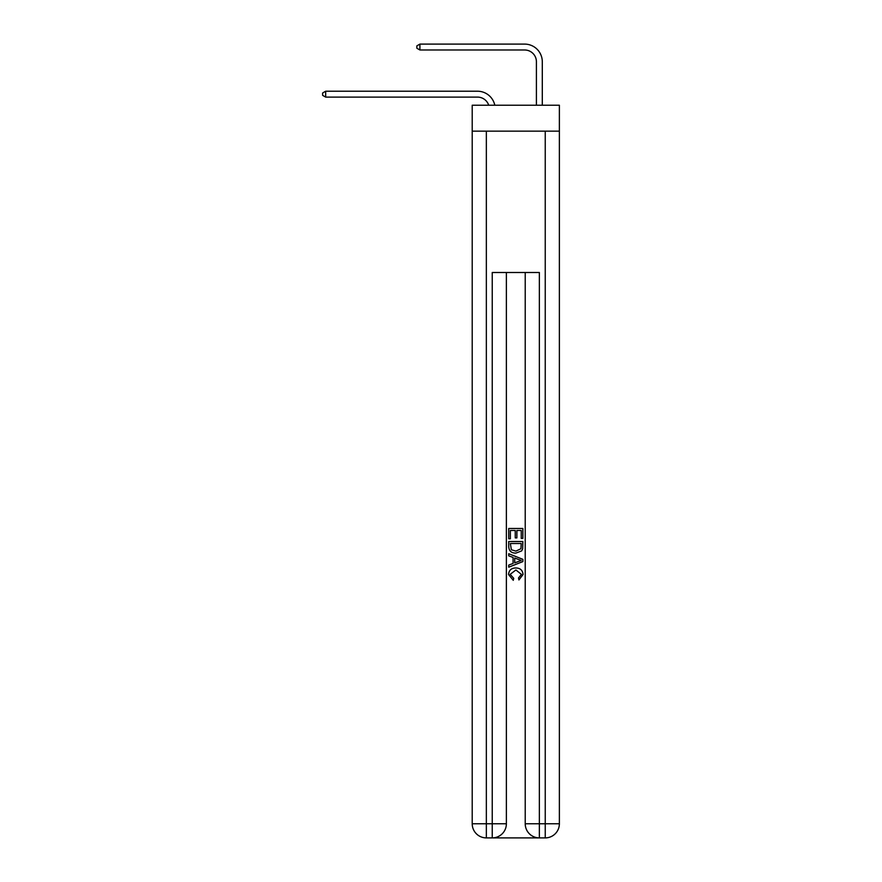 <?xml version="1.0" encoding="UTF-8"?>
<svg xmlns="http://www.w3.org/2000/svg" width="882" height="882" viewBox="0 0 882 882"><rect width="100%" height="100%" fill="white"/><g stroke="black" fill="none" stroke-linecap="round" stroke-linejoin="round"><path stroke-width="1.32" d="M559.375 131.153L559.375 105.234L472.212 105.234L472.212 131.153L559.375 131.153L559.375 823.766L545.241 823.766L545.241 131.153M477.515 97.108A11.775 11.775 -33.8 0 1 488.716 105.234A11.775 11.775 -36.6 0 0 477.515 97.108L325.678 97.108L322.625 95.344L322.625 92.985L325.678 91.221L477.515 91.221A17.673 17.673 146.2 0 1 494.802 105.234M536.41 105.234L536.41 61.773A11.775 11.775 138.7 0 0 524.636 49.987L419.92 49.987L416.855 48.223L416.855 45.864L419.92 44.1L524.636 44.1A17.673 17.673 44.7 0 1 542.298 61.773L542.298 105.234M493.303 837.9L538.296 837.9M539.354 837.9L539.354 823.766L525.22 823.766A14.134 14.134 0 0 0 539.354 837.9L545.241 837.9L545.241 823.766L539.354 823.766L539.354 272.494L492.244 272.494L492.244 823.766L472.212 823.766L472.212 131.153M506.378 272.494L506.378 823.766A14.134 14.134 0 0 1 492.244 837.9L486.346 837.9A14.134 14.134 0 0 1 472.212 823.766M525.22 823.766L525.22 272.494M545.241 837.9A14.134 14.134 0 0 0 559.375 823.766M508.727 538.803L508.727 528.472L522.861 528.472L522.861 538.439L521.24 538.439L521.24 530.468L516.885 530.468L516.885 537.888L515.253 537.888L515.253 530.468L510.358 530.468L510.358 538.803L508.727 538.803M508.727 546.575L508.727 541.515L522.861 541.515L522.662 548.847L521.648 550.908L515.871 553.113C511.351 553.135 508.969 550.952 508.727 546.575M510.358 543.51L511.362 549.762L515.904 551.118L520.942 548.714L521.24 543.51L510.358 543.51M508.727 555.836L508.727 553.72L522.861 559.331L522.861 561.58L508.727 567.192L508.727 565.075L513.081 563.466L513.081 557.446L508.727 555.836M518.627 559.486L514.713 558.041L514.713 562.87L521.24 560.456L518.627 559.486M510.182 574.336L513.721 578.305L513.258 580.301L508.55 574.524C508.936 570.191 511.384 567.997 515.904 567.975C520.248 568.063 522.629 570.235 523.048 574.491L518.936 579.937L518.506 577.942L521.416 574.391L515.915 569.97L510.182 574.336M325.678 91.221L477.515 91.221L325.678 91.221L477.515 91.221L325.678 91.221L477.515 91.221L325.678 91.221L477.515 91.221L325.678 91.221L477.515 91.221L325.678 91.221L477.515 91.221L325.678 91.221L477.515 91.221L325.678 91.221L477.515 91.221L325.678 91.221L477.515 91.221L325.678 91.221L477.515 91.221L325.678 91.221L477.515 91.221L325.678 91.221L477.515 91.221L325.678 91.221L477.515 91.221L325.678 91.221L477.515 91.221L325.678 91.221L477.515 91.221L325.678 91.221L477.515 91.221L325.678 91.221L477.515 91.221L325.678 91.221L477.515 91.221L325.678 91.221L477.515 91.221L325.678 91.221L477.515 91.221L325.678 91.221L477.515 91.221L325.678 91.221L477.515 91.221L325.678 91.221L477.515 91.221L325.678 91.221L477.515 91.221L325.678 91.221L325.678 97.108M536.41 61.773A11.775 11.775 -135.3 0 0 524.636 49.987A11.775 11.775 -135.3 0 1 536.41 61.773A11.775 11.775 -135.3 0 0 524.636 49.987A11.775 11.775 -135.3 0 1 536.41 61.773A11.775 11.775 -135.3 0 0 524.636 49.987A11.775 11.775 -135.3 0 1 536.41 61.773A11.775 11.775 -135.3 0 0 524.636 49.987A11.775 11.775 -135.3 0 1 536.41 61.773A11.775 11.775 -135.3 0 0 524.636 49.987A11.775 11.775 -135.3 0 1 536.41 61.773A11.775 11.775 -135.3 0 0 524.636 49.987A11.775 11.775 -135.3 0 1 536.41 61.773A11.775 11.775 -135.3 0 0 524.636 49.987A11.775 11.775 -135.3 0 1 536.41 61.773A11.775 11.775 -135.3 0 0 524.636 49.987A11.775 11.775 -135.3 0 1 536.41 61.773A11.775 11.775 -135.3 0 0 524.636 49.987A11.775 11.775 -135.3 0 1 536.41 61.773A11.775 11.775 -135.3 0 0 524.636 49.987A11.775 11.775 -135.3 0 1 536.41 61.773A11.775 11.775 -135.3 0 0 524.636 49.987A11.775 11.775 -135.3 0 1 536.41 61.773A11.775 11.775 -135.3 0 0 524.636 49.987A11.775 11.775 -135.3 0 1 536.41 61.773A11.775 11.775 -135.3 0 0 524.636 49.987A11.775 11.775 -135.3 0 1 536.41 61.773A11.775 11.775 -135.3 0 0 524.636 49.987A11.775 11.775 -135.3 0 1 536.41 61.773A11.775 11.775 -135.3 0 0 524.636 49.987A11.775 11.775 -135.3 0 1 536.41 61.773A11.775 11.775 -135.3 0 0 524.636 49.987A11.775 11.775 -135.3 0 1 536.41 61.773A11.775 11.775 -135.3 0 0 524.636 49.987A11.775 11.775 -135.3 0 1 536.41 61.773A11.775 11.775 -135.3 0 0 524.636 49.987A11.775 11.775 -135.3 0 1 536.41 61.773A11.775 11.775 -135.3 0 0 524.636 49.987A11.775 11.775 -135.3 0 1 536.41 61.773A11.775 11.775 -135.3 0 0 524.636 49.987A11.775 11.775 -135.3 0 1 536.41 61.773A11.775 11.775 -135.3 0 0 524.636 49.987A11.775 11.775 -135.3 0 1 536.41 61.773A11.775 11.775 -135.3 0 0 524.636 49.987A11.775 11.775 -135.3 0 1 536.41 61.773A11.775 11.775 -135.3 0 0 524.636 49.987A11.775 11.775 -135.3 0 1 536.41 61.773A11.775 11.775 -135.3 0 0 524.636 49.987A11.775 11.775 -135.3 0 1 536.41 61.773A11.775 11.775 -135.3 0 0 524.636 49.987M419.92 44.1L419.92 49.987M486.346 131.153L486.346 837.9M506.378 823.766L492.244 823.766L492.244 837.9"/></g></svg>
